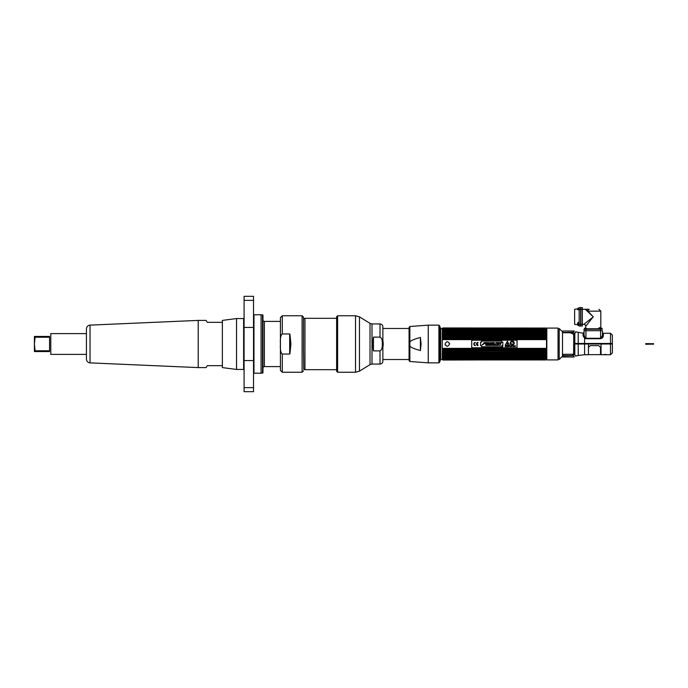 <?xml version="1.0" encoding="UTF-8"?>
<svg xmlns="http://www.w3.org/2000/svg" width="688" height="688" viewBox="0 0 688 688"><rect width="100%" height="100%" fill="white"/><g stroke="black" fill="none" stroke-linecap="round" stroke-linejoin="round"><path stroke-width="1.03" d="M546.831 359.901L558.037 359.901L558.037 328.099L546.831 328.099L546.831 359.901M559.198 328.511L562.509 331.822L562.509 356.178L559.198 359.489L559.198 328.511M573.637 344L573.637 353.813M573.792 354.208L572.734 354.888L573.637 354.415M573.293 332.751L562.724 332.751L562.724 331.014L574.213 331.014L573.293 332.751L570.146 332.751L573.637 334.084M585.72 338.702L584.594 338.186L585.935 338.711L600.59 338.711C602.335 338.152 603.273 337.137 603.376 335.675L603.376 333.276L610.497 333.276L612.38 335.168L612.38 343.475L573.715 343.475L573.715 334.996L573.233 334.316L575.607 332.416M603.307 336.191L603.127 336.673M583.097 335.856L584.594 338.186L584.594 343.475M578.221 343.475L578.221 332.295L575.641 331.797L574.807 333.508L573.293 334.316M573.233 334.316L573.715 334.996M584.869 337.481L584.043 334.901C584.043 331.496 584.043 331.496 584.043 334.901A0.903 0.705 0 0 1 583.08 335.606L583.08 333.224L578.221 332.295M584.043 334.901L584.043 330.704L602.473 330.704L584.043 330.704L584.043 332.321L583.08 333.224M585.024 337.696L585.935 338.272L585.024 337.696L585.935 338.272L588.851 338.272M584.164 335.77L584.447 336.664M602.43 335.503L600.77 338.247M601.011 338.143L601.828 337.189M602.12 336.57L602.301 336.062M602.473 334.97C602.473 331.539 602.473 331.539 602.473 334.97L602.473 330.704M600.59 329.225L600.59 338.272L585.935 338.272L585.935 329.225L602.473 329.225M562.724 332.476L573.749 332.27M584.594 344L588.446 344L588.446 354.724L584.594 354.724L584.594 344L578.221 344L578.23 355.404L575.77 356.074M584.594 354.724L577.911 355.498M575.641 356.109L574.807 354.853L575.641 355.928M576.862 355.791L577.387 355.644M574.772 354.827L573.242 354.122L573.715 353.529L573.715 344L578.221 344M604.683 354.389L607.203 354.724L601.054 354.724L601.054 344L612.38 344L612.38 352.832L610.497 354.724L610.497 344M562.724 355.61L573.293 355.61L573.293 354.303L562.81 354.303L562.724 356.986L574.213 356.986L573.293 355.283M573.749 356.049L573.293 355.868L573.749 356.049M573.293 355.61L562.724 355.868M588.446 344L601.054 344M579.167 307.596L580.646 307.596L580.646 326.026L579.167 326.026L579.167 307.596L580.646 307.596M577.61 309.738L578.161 309.738L578.161 308.112L577.61 309.738L577.61 308.843L574.635 309.265L574.635 324.366L577.61 324.779L577.61 323.893L578.161 325.51L577.61 324.779M579.167 324.366L578.161 324.366M579.167 309.265L578.161 309.265M585.935 329.225L584.043 329.225L584.043 330.704M586.228 309.265L585.402 309.316A1.892 1.453 -90 0 1 585.763 309.265L585.256 309.273M585.763 309.265L589.263 309.265A1.892 1.333 90 0 0 587.93 311.148L587.776 311.036M585.712 328.219L585.712 326.25L593.262 316.815L587.93 311.148L600.813 311.148L598.921 309.265M600.34 328.778L586.185 328.778M600.813 328.219L600.813 311.148M589.659 321.322L585.729 326.232M590.08 313.436L592.48 315.981M585.712 326.25A1.892 1.892 -135 0 0 583.82 324.366L592.119 317.727M591.388 318.312L588.765 320.41M593.262 316.815L585.239 309.265L587.93 311.148M585.402 309.316L582.358 309.265M582.358 309.488L582.358 326.026L580.878 326.026L580.878 307.596L582.358 307.596L582.358 309.488L580.878 309.488M580.878 307.596L582.358 307.596M577.61 322.999L577.61 323.893L578.161 322.268L578.161 325.51M601.957 329.045L600.34 329.045L600.34 328.219L601.957 328.219L601.957 329.045M600.34 327.669L599.446 327.669L600.34 327.669L600.34 328.219L598.715 328.219L599.446 327.669M584.559 328.219L586.185 328.219L586.185 329.045L584.559 329.045L584.559 328.219M439.778 361.432L439.778 326.568L440.251 327.041L440.251 360.959L439.778 361.432M545.679 348.678L545.679 349.237L443.089 349.237L442.264 349.349L442.444 350.261L442.264 349.349L443.089 349.237L443.089 348.678L442.264 348.377L546.504 348.377L442.264 348.377L442.264 339.623L546.504 339.623L546.504 348.377L545.679 348.678L443.089 348.678M545.679 350.562L545.679 351.095L443.089 351.095L442.264 351.164L442.444 352.032L442.264 351.164L443.089 351.095L442.444 350.261L546.504 350.235L546.504 349.349L545.679 349.237L546.504 349.349L546.504 350.235L545.679 350.562L443.089 350.562M545.679 352.351L545.679 352.849L443.089 352.849L442.264 352.867L442.264 353.632L442.264 352.867L443.089 352.849L442.444 352.032L545.679 352.351L546.504 351.998L546.504 351.164L545.679 351.095L546.504 351.164L546.504 351.998L545.679 352.351M443.089 354.458L442.444 353.675L546.504 353.632L545.679 354.458L442.264 354.423L443.089 355.498L545.679 355.902L442.264 355.825L442.444 356.479L442.264 355.825L443.089 355.498L442.264 355.12L546.504 355.12L546.504 354.423L545.679 354.458M545.679 356.805L442.264 357.038L443.089 357.915L545.679 357.915L442.264 358.035L442.444 358.508L442.264 358.035L443.089 358.199L442.264 357.545L442.264 357.038L443.089 357.158L442.444 356.479L546.504 356.427L546.504 355.825L545.679 355.902L546.504 355.825L545.679 356.805L443.089 356.805M545.679 358.809L442.444 359.179L443.089 359.024L442.444 358.508L545.679 358.809L546.504 358.035L545.679 358.199L546.504 358.035L545.679 358.809L442.444 358.508M442.444 359.179L546.504 359.119L545.679 359.618L442.264 359.368L443.089 359.884L545.679 359.953L442.264 359.549M546.324 359.179L442.444 359.437M546.831 359.626L443.089 360.048L546.504 359.678M442.444 359.807L440.724 359.188L440.724 328.812L443.089 327.952L545.679 328.047L442.78 328.451M545.679 359.884L443.089 359.884M546.324 357.597L443.089 357.915M546.324 335.09L443.089 335.151L545.679 335.151L546.324 335.968L442.264 336.002L442.264 336.836L443.089 336.905L545.679 336.905L546.324 337.739L442.444 337.739L442.264 338.651L443.089 338.763L545.679 338.763L546.324 339.605L442.264 339.623L443.089 339.322L443.089 338.763L442.264 338.651L442.264 337.765L443.089 337.438L545.679 337.438M546.324 329.905L443.089 329.801L545.679 329.801L443.089 330.085L442.264 330.962L545.679 330.842L546.324 331.521L443.089 331.195L442.264 332.175L545.679 332.502L442.264 332.88L546.504 332.88L545.679 332.502L546.504 332.88L546.504 333.577L545.679 333.542L546.324 334.325L442.444 334.325L442.264 335.133L443.089 335.151L442.444 335.968L443.089 335.649M545.988 328.451L443.089 328.382L545.679 328.382L546.324 328.821L442.264 329.182L545.679 328.976L546.324 329.492L442.444 329.492L442.264 329.965L443.089 330.085L442.264 330.962L443.089 330.842L442.444 331.521L546.324 331.521M546.324 328.253L442.264 328.451L546.324 328.821M443.089 328.976L442.444 329.492L546.504 329.561L443.089 329.191M443.089 332.098L442.444 332.123L443.089 332.502L442.264 333.577L545.679 333.542M443.089 333.542L442.264 334.368L442.264 335.133L443.089 335.151L442.444 335.09M443.089 336.905L442.444 336.802L443.089 337.438M442.264 328.322L546.324 328.193M449.565 344C448.051 341.076 446.546 341.076 445.033 344C446.546 346.924 448.051 346.924 449.565 344M546.324 352.91L545.679 352.849L546.324 352.91M546.504 353.632L546.504 352.867L546.504 353.632M546.324 355.163L545.679 355.498M546.324 357.089L545.679 357.158L546.324 357.089M546.504 357.545L546.504 357.038L546.504 357.545M546.324 358.887L545.679 359.024L546.324 358.887M546.324 359.437L545.679 359.618L546.504 359.549M546.831 328.374L545.679 327.952M546.324 328.382L545.679 328.116M545.679 328.976L546.324 329.113M546.324 330.403L545.679 330.085L546.324 330.403M546.504 330.962L546.504 330.455L546.504 330.962M545.679 330.842L546.324 330.911M546.504 332.175L546.504 331.573L546.504 332.175M545.679 332.098L546.324 332.123M546.504 334.368L546.504 335.133L546.504 334.368M546.504 336.002L442.444 335.968L546.324 335.968L546.504 336.836L546.504 336.002M546.324 336.802L545.679 336.905M546.504 337.765L546.504 338.651L546.504 337.765M546.324 338.625L545.679 338.763M546.324 339.605L442.444 339.605M546.152 328.322L442.616 328.322M442.771 328.262L545.988 328.262M545.679 332.502L546.324 332.837L545.679 332.502M546.324 328.563L545.679 328.382L546.324 328.563M546.504 359.738L443.089 360.048M545.679 359.953L546.324 359.747L545.679 359.953M545.679 358.199L546.324 358.095L545.679 358.199M545.679 355.902L546.324 355.877L545.679 355.902M545.679 351.095L546.324 351.198L545.679 351.095M545.679 349.237L546.324 349.375L545.679 349.237M446.787 341.79L447.639 341.764M449.393 343.14L449.522 343.57M447.527 346.253L446.564 346.141M445.394 345.221L445.033 344M442.444 349.375L443.089 349.237L442.444 349.375M442.444 351.198L443.089 351.095L442.444 351.198M546.324 352.032L443.089 352.351M442.444 352.91L443.089 352.849L442.444 352.91M443.089 355.498L442.444 355.163L443.089 355.498M442.444 355.877L443.089 355.902L442.444 355.877M442.444 357.089L443.089 357.158L442.444 357.089M442.444 358.095L443.089 358.199L442.444 358.095M442.444 358.887L443.089 359.024L442.444 358.887M442.444 359.747L443.089 359.953M442.444 328.193L443.089 327.952L442.444 328.193M443.089 328.047L442.444 328.253M443.089 328.382L442.444 328.563M443.089 329.801L442.264 329.965L442.444 329.492M443.089 330.842L442.444 330.911M442.444 332.123L442.444 331.521M442.444 336.802L442.444 335.968M443.089 338.763L442.444 338.625M442.771 359.738L545.988 359.738L442.771 359.738M442.616 359.678L546.152 359.678M517.041 347.775L471.727 347.775L471.727 340.225L517.041 340.225L517.041 347.775M502.825 345.72L502.825 342.117L501.741 342.117L501.741 341.093L481.643 341.093L481.643 342.117L480.568 342.117L480.568 345.72L481.643 345.72L481.643 346.769L501.741 346.769L501.741 345.72L502.825 345.72M475.339 342.435A1.565 1.565 0 0 0 473.783 344A1.565 1.565 0 0 0 475.339 345.565L475.339 345.247A1.247 1.247 0 0 1 474.101 344A1.247 1.247 0 0 1 475.339 342.753L475.339 342.753A1.247 1.247 0 0 0 474.101 344A1.247 1.247 0 0 0 475.339 345.247L475.339 345.565A1.565 1.565 0 0 1 473.783 344A1.565 1.565 0 0 1 475.339 342.435M476.81 343.845A1.247 1.247 0 0 1 478.048 342.753L478.048 342.435A1.565 1.565 0 0 0 476.483 344A1.565 1.565 0 0 0 478.048 345.565L478.048 345.247A1.247 1.247 0 0 1 476.81 344.155L477.73 344.155L476.81 343.845M505.147 345.187L507.417 341.257L509.387 345.187L505.147 345.187M505.147 346.563L505.68 346.563L505.603 345.866L505.147 346.563M506.273 346.219L505.826 345.815L505.826 346.563L506.273 346.219M506.368 346.563L507.099 346.563L506.798 345.815L506.368 346.563M507.426 346.563L507.761 346.012L507.194 345.815L507.426 346.563M508.32 345.815L508.226 346.563L508.32 345.815M508.587 346.563L509.086 345.815L509 346.425L508.501 345.815L508.587 346.563M510.118 345.909L510.221 346.563L510.118 345.909M512.861 346.563L513.214 345.815L512.612 345.815L512.861 346.563M513.308 346.563L513.411 345.815L513.308 346.563M514.383 346.563L514.478 345.935L514.977 346.563L514.977 345.815L514.882 346.425L514.383 345.815L514.383 346.563M509.335 346.348L509.774 346.004L509.335 346.348M510.565 346.563L511.098 346.563L511.021 345.866L510.565 346.563M511.734 345.815L511.597 346.485L511.236 345.815L511.365 346.546L511.734 345.815M514.203 345.987L513.644 346.477L514.203 345.987M515.226 346.348L515.656 346.004L515.226 346.348M502.369 345.892A0.447 0.447 0 0 0 501.922 346.339A0.447 0.447 0 0 0 502.369 346.786A0.447 0.447 0 0 0 502.816 346.339A0.447 0.447 0 0 0 502.369 345.892M514.254 343.174A2.038 2.038 0 0 0 512.216 341.136A2.038 2.038 0 0 0 510.178 343.174A2.038 2.038 0 0 0 512.216 345.221A2.038 2.038 0 0 0 514.254 343.174M482.245 344.791L483.793 343.372L484.662 343.372L483.062 344.507L482.185 344.507L483.062 344.507M485.745 345.367L486.665 345.367L486.665 343.295L487.491 343.295L487.491 342.564L484.911 342.564L484.911 343.295L485.745 343.295L485.745 345.367L486.665 345.367M487.981 345.367L487.078 345.367L488.093 342.564L487.078 345.367L490.037 345.367L489.03 342.564L488.093 342.564L489.03 342.564L490.037 345.367L489.116 345.367M491.163 344.482L491.163 345.367L490.286 345.367L491.163 345.367L491.129 343.845L492.135 345.367L492.995 345.367L492.995 342.564L492.118 342.564L492.152 344.095L491.146 342.564L490.286 342.564L490.286 345.367L490.286 342.564L491.146 342.564M495.532 344.714L495.532 345.367L493.348 345.367L493.348 342.564L493.348 345.367L495.532 345.367L495.532 344.714L494.268 344.714L494.268 342.564L493.348 342.564L494.268 342.564M498.164 344.714L498.164 345.367L495.816 345.367L498.164 345.367L498.164 344.714L496.736 344.714L497.897 344.275L497.897 343.622L496.736 343.217L498.112 343.217L498.112 342.564L495.816 342.564L495.816 345.367L495.816 342.564L498.112 342.564L498.112 343.217M498.293 342.564L499.333 345.367L500.262 345.367L501.303 342.564L500.288 342.564L499.806 343.51L499.325 342.564L498.293 342.564L499.325 342.564M507.262 344.989L507.262 344.413L507.262 344.989M507.486 344.034L506.832 342.538A0.439 0.439 0 0 1 507.262 342.048A0.439 0.439 0 0 1 507.701 342.538L507.486 344.034L507.701 342.538M513.635 344.396L513.824 342.701A2.632 2.632 0 0 0 513.566 342.564L513.609 342.418A1.926 1.926 0 0 0 512.474 342.151A1.926 1.926 0 0 0 511.365 341.816L511.322 341.962A2.632 2.632 0 0 0 511.029 341.945L510.333 343.51L513.635 344.396M507.288 345.901L507.288 346.477L507.288 345.901M502.369 346.752L502.369 345.935L502.369 346.752M476.81 344.155A1.247 1.247 0 0 0 478.048 345.247L478.048 345.565A1.565 1.565 0 0 1 476.483 344A1.565 1.565 0 0 1 478.048 342.435L478.048 342.753M484.593 343.106L483.759 343.286M483.999 342.572L484.472 342.891M484.911 343.295L484.911 342.564L487.491 342.564L487.491 343.295M492.118 343.458L492.118 342.564L492.995 342.564L492.995 345.367L492.135 345.367M497.897 343.622L497.897 344.275M500.288 342.564L501.303 342.564M500.262 345.367L499.333 345.367M488.85 344.413L488.265 344.413L488.549 343.407L488.85 344.413M588.446 347.414L590.252 345.6L598.715 345.6L600.529 347.414L600.529 354.638L601.054 354.569M373.128 349.177L373.128 338.823M382.726 349.237L383.25 344L382.726 338.763M438.901 362.86L438.901 325.14L428.254 325.14L428.254 362.86L438.901 362.86L439.58 362.18L439.58 344M420.394 337.473L421.108 344L420.394 350.527L420.394 337.473C413.153 339.416 409.644 341.102 409.867 342.529L409.867 326.508L409.068 327.436L409.068 360.564L409.867 361.492L409.867 342.529M420.394 350.527C413.153 348.584 409.644 346.898 409.867 345.471M409.068 359.523L382.881 359.523L382.881 361.191L382.881 348.438M382.881 344L382.881 326.809C382.709 325.071 381.754 324.108 380.008 323.945L380.008 337.12C381.677 337.851 382.459 340.139 382.356 344C382.468 347.827 381.685 350.115 380.008 350.88L373.438 350.88L373.438 337.12L380.008 337.12M381.883 348.455L382.184 346.864M373.438 337.12L372.741 344L373.438 350.88M337.61 315.758L337.61 372.242L336.63 371.262L336.63 316.738L337.61 315.758L355.515 315.758L355.515 372.242L359.471 371.124L359.471 316.876L355.515 315.758M336.63 318.32L304.956 318.32L304.956 369.68L336.63 369.68M282.295 354.053C280.73 353.082 280.102 349.736 280.412 344C280.111 338.238 280.738 334.893 282.295 333.947L289.674 333.947L289.674 354.053L282.295 354.053L282.295 372.242L302.101 372.242L302.101 315.758L303.52 317.177L303.52 318.561L304.956 318.561M303.52 348.601L303.726 369.439L304.956 369.439M303.52 351.86L303.52 317.177M207.26 365.672L206.151 367.598L207.26 365.672L222.37 365.672L222.37 322.328L207.26 322.328L206.151 320.402L207.26 322.328M206.151 320.402L198.204 320.402L198.204 367.598L90.042 362.877A3.775 3.775 0 0 1 86.43 359.11L86.43 328.89A3.775 3.775 0 0 1 90.042 325.123L90.042 362.877M206.151 367.598L198.204 367.598M198.204 320.402L90.042 325.123M86.43 354.38L50.792 354.38L50.792 333.62L86.43 333.62M35.097 350.768L34.4 344L35.097 337.232L49.57 337.232L49.57 350.768L35.097 350.768L35.097 351.551L49.57 351.551L34.4 351.551L34.4 336.449L49.57 336.449L34.4 336.449M34.512 346.58L34.641 347.827M35.097 336.449L34.839 338.78M43.206 351.551L39.672 351.551L43.206 351.551M39.672 336.449L43.206 336.449L39.672 336.449M253.528 360.572L253.528 296.322L244.085 296.322L244.085 391.678L253.528 391.678L253.528 360.572L244.085 360.572M236.534 369.447L243.629 369.447L243.629 318.553L236.534 318.553L236.534 369.447L222.37 367.598L222.37 320.402L236.534 318.553M289.674 347.414L289.768 333.981M280.412 366.609L264.381 366.609A1.419 1.419 0 0 0 262.962 368.028M280.412 321.391L264.381 321.391L264.381 366.609M262.962 319.972A1.419 1.419 0 0 0 264.381 321.391M262.515 373.154L262.515 314.846L262.962 315.113L262.962 372.887L261.079 373.154M262.515 314.846L261.079 314.846M261.079 314.777L261.079 373.223L253.975 373.223L253.975 314.777L261.079 314.777M289.94 334.351L290.921 344L289.94 353.649L289.674 333.947M282.295 372.242L280.412 370.359L280.412 317.641L282.295 315.758L302.101 315.758M610.497 343.475L610.497 333.276M574.807 333.508L574.807 343.475M578.221 352.213L578.221 346.46M574.807 344L574.807 354.853M579.167 324.143L580.646 324.143M579.167 309.488L580.646 309.488M580.878 324.143L582.358 324.143M443.089 354.002L545.679 354.002M443.089 328.529L545.679 328.529M443.089 333.998L545.679 333.998M372.002 364.055L370.024 364.623L370.024 323.377L372.002 323.945L372.002 364.055L380.008 364.055L380.008 350.88M253.528 300.372L244.085 300.372M253.528 387.628L244.085 387.628M253.528 327.428L244.085 327.428M282.295 333.947L282.295 315.758M607.203 354.724L610.497 354.724M583.82 324.366L582.358 324.366M578.161 308.112L577.61 308.843M649.661 344.163L653.6 344.163M649.661 343.716L653.6 343.716M645.688 344.241L649.231 344.241M645.688 343.639L649.231 343.639M600.529 354.638L588.446 354.638M382.881 328.477L409.068 328.477M438.901 325.14L439.58 325.82M428.254 325.14L409.867 326.508M409.867 361.492L428.254 362.86M380.008 364.055C381.754 363.892 382.709 362.929 382.881 361.191M372.002 323.945L380.008 323.945M370.024 364.623L359.471 371.124M370.024 323.377L359.471 316.876M337.61 372.242L355.515 372.242M302.101 372.242L303.52 370.823"/></g></svg>
